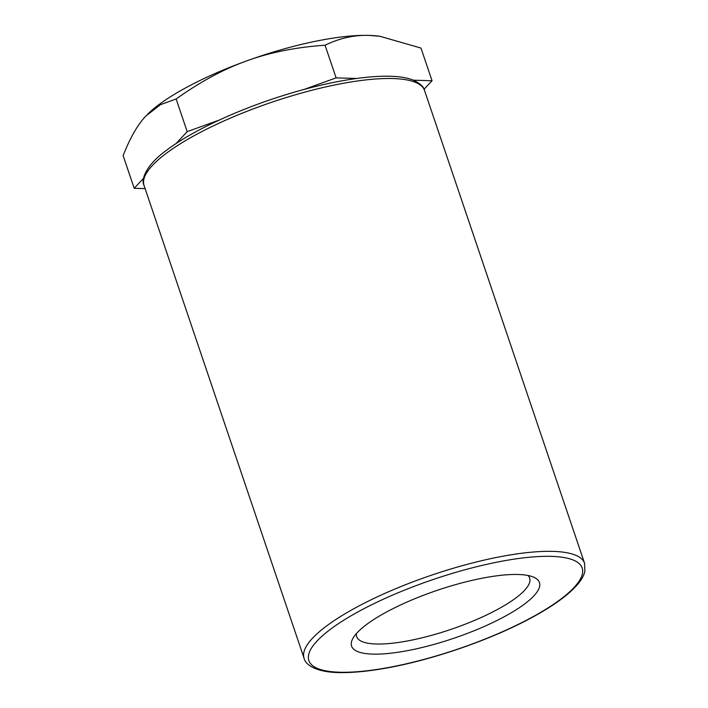 <?xml version="1.0" encoding="UTF-8"?>
<svg xmlns="http://www.w3.org/2000/svg" width="708" height="708" viewBox="0 0 708 708"><rect width="100%" height="100%" fill="white"/><g stroke="black" fill="none" stroke-linecap="round" stroke-linejoin="round"><path stroke-width="1.06" d="M356.522 78.482L336.114 77.871L304.13 89.429M424.057 89.279L432.048 80.747L413.366 80.19M219.108 120.121L187.195 131.644L176.009 143.6M143.582 178.257L134.193 188.293L145.105 188.62M134.193 188.293L123.139 155.627C130.051 137.918 137.618 124.732 145.83 116.059L160.362 104.713L176.133 98.987C200.214 81.792 223.763 69.074 246.791 60.853C269.766 52.463 295.856 47.25 325.06 45.215C339.654 38.144 354.372 34.878 369.222 35.4L379.948 36.294L420.986 48.082L432.048 80.747M187.195 131.644L176.133 98.987M336.114 77.871L325.06 45.215M147.291 114.554A137.52 35.179 -18.7 0 1 147.308 114.528A137.52 35.179 -18.7 0 1 246.791 60.853A137.52 35.179 -18.7 0 1 369.222 35.4A137.52 35.179 -18.7 0 1 378.86 36.152L379.948 36.294M527.964 575.471A91.305 23.355 -18.7 0 1 529.575 577.87A91.305 23.355 -18.7 0 1 498.326 609.004A91.305 23.355 -18.7 0 1 409.153 640.634A91.305 23.355 -18.7 0 1 356.611 636.421A91.305 23.355 -18.7 0 1 356.434 633.536M505.424 616.093A99.164 25.364 161.3 0 0 533.62 577.144A99.164 25.364 161.3 0 0 437.385 590.277A99.164 25.364 161.3 0 0 352.947 638.297A99.164 25.364 161.3 0 0 397.303 652.369A99.164 25.364 161.3 0 0 505.424 616.093M532.673 616.907A144.273 36.905 -18.7 0 1 310.201 663.157A144.273 36.905 -18.7 0 1 493.671 562.833A144.273 36.905 -18.7 0 1 532.673 616.907M144.043 185.469A148.069 37.878 -18.7 0 1 251.676 109.483A148.069 37.878 -18.7 0 1 414.968 82.146A148.069 37.878 -18.7 0 1 424.552 90.518C423.782 86.721 419.933 83.234 413.003 80.039C391.551 71.322 339.548 77.96 284.492 95.138C237.499 109.669 191.284 131.254 166.141 150.574C147.175 164.229 140.503 179.018 144.043 185.469L304.086 658.298C305.52 665.228 317.432 673.016 342.84 672.6C354.54 672.556 368.063 671.219 383.4 668.591C431.022 660.599 492.29 639.421 533.319 616.765C554.559 605.136 569.551 594.074 578.294 583.587C581.702 579.471 583.888 575.436 584.861 571.471L584.596 563.347A148.069 37.878 161.3 0 0 432.199 574.949A148.069 37.878 161.3 0 0 304.086 658.298M584.596 563.347L424.552 90.518"/></g></svg>
